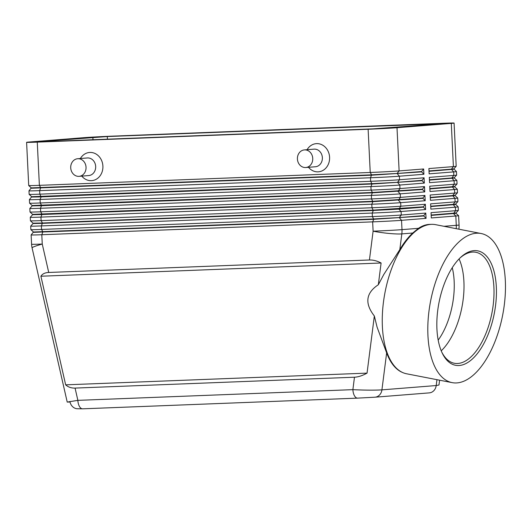 <?xml version="1.0" encoding="UTF-8"?>
<svg xmlns="http://www.w3.org/2000/svg" width="532" height="532" viewBox="0 0 532 532"><rect width="100%" height="100%" fill="white"/><g stroke="black" fill="none" stroke-linecap="round" stroke-linejoin="round"><path stroke-width="0.8" d="M459.069 258.918A56.525 27.318 -79 0 1 460.147 261.511A56.525 27.318 -79 0 1 443.196 348.819A56.525 27.318 -79 0 1 441.228 350.821M452.247 267.702A52.994 25.616 -79 0 1 438.188 340.121M452.153 382.634L406.614 373.79A75.956 36.715 -79 0 1 403.176 372.759L402.491 372.473A75.81 36.642 -79 0 1 386.644 352.896L377.102 327.187L374.342 315.975L367.047 373.125C362.445 375.672 358.255 377.035 354.472 377.215L352.882 389.65A8.831 4.389 87.8 0 0 357.604 398.129A8.831 4.389 87.8 0 0 357.697 398.122L374.767 397.211A8.831 7.661 -94.5 0 0 375.027 397.198A8.831 7.661 -94.5 0 0 375.033 397.191A8.831 7.661 -94.5 0 0 381.923 389.863C374.435 390.308 364.759 390.235 352.882 389.65L77.865 400.35L67.218 402.086L70.011 401.993A8.831 7.661 -94.5 0 0 77.858 408.756L82.673 408.822A8.831 4.389 -92.2 0 1 82.586 408.822A8.831 4.389 -92.2 0 1 77.865 400.35L75.072 388.087C71.315 388.2 68.176 387.116 65.655 384.842L40.904 276.228C42.374 273.894 44.987 272.637 48.725 272.464L369.434 259.988C373.205 259.875 377.095 260.873 381.098 263.001L378.325 284.746L383.838 274.412L399.825 249.601A75.81 36.642 -79 0 1 412.732 233.023L418.465 228.328C421.856 226.014 425.361 224.71 428.985 224.411L431.991 224.338A75.956 36.715 -79 0 1 435.568 224.664L481.108 233.508A75.956 36.715 -79 0 1 503.558 310.076A75.956 36.715 -79 0 1 457.081 382.9A75.956 36.715 -79 0 1 452.153 382.634A75.956 36.715 -79 0 1 429.71 306.066A75.956 36.715 -79 0 1 476.18 233.242A75.956 36.715 -79 0 1 481.108 233.508M453.856 169.223L429.025 171.291M429.005 170.938L451.382 169.163L453.663 171.896A21.194 0.372 -2.8 0 0 456.449 171.577A21.194 0.372 -2.8 0 0 456.449 171.57L453.843 168.877L456.19 166.29A21.194 0.372 177.2 0 1 456.19 166.29A21.194 0.372 177.2 0 1 453.404 166.609L428.892 168.558L429.144 173.844L453.663 171.896L453.836 175.427L429.317 177.375L429.577 182.669L454.095 180.72A21.194 0.372 -2.8 0 0 456.882 180.401A21.194 0.372 -2.8 0 0 456.882 180.395L454.295 178.047L429.457 180.109M423.638 168.97L421.61 171.523L397.098 173.472L371.582 174.842L31.302 187.889L28.974 190.828A21.194 0.372 -2.8 0 0 28.974 190.835A21.194 0.372 -2.8 0 0 39.641 190.636L370.491 177.761A21.194 0.372 -2.8 0 0 399.379 176.212L423.898 174.263L423.638 168.97L399.12 170.925A21.194 0.372 177.2 0 1 370.232 172.474L39.381 185.342L37.267 142.124A21.194 0.372 177.2 0 1 26.6 142.323A21.194 0.372 177.2 0 1 29.393 142.004L83.67 137.688A21.194 0.372 177.2 0 1 112.558 136.139L443.415 123.264A21.194 0.372 177.2 0 1 454.082 123.065A21.194 0.372 177.2 0 1 451.289 123.391L453.404 166.609L451.382 169.163L453.843 168.883M430.734 206.217L455.565 204.162L457.919 201.575A21.194 0.372 177.2 0 1 457.919 201.575A21.194 0.372 177.2 0 1 455.126 201.887L430.614 203.836L430.873 209.129L455.385 207.181A21.194 0.372 -2.8 0 0 458.178 206.862L458.351 210.386A21.194 0.372 177.2 0 1 458.345 210.393A21.194 0.372 177.2 0 1 455.558 210.705L431.046 212.654L431.306 217.947L455.818 215.999A21.194 0.372 -2.8 0 0 458.611 215.679A21.194 0.372 -2.8 0 0 458.604 215.673L456.017 213.325L431.179 215.393M456.449 171.577L456.622 175.108A21.194 0.372 177.2 0 1 456.622 175.114A21.194 0.372 177.2 0 1 453.836 175.427L451.808 177.981L454.275 177.701L456.622 175.114M429.869 188.581L454.707 186.519L457.055 183.932A21.194 0.372 177.2 0 1 457.055 183.932A21.194 0.372 177.2 0 1 454.268 184.245L429.75 186.193L430.009 191.487L454.528 189.538A21.194 0.372 -2.8 0 0 457.314 189.219L454.727 186.865L429.883 188.933M457.314 189.219A21.194 0.372 -2.8 0 0 457.314 189.212L457.487 192.744A21.194 0.372 177.2 0 1 457.487 192.75A21.194 0.372 177.2 0 1 454.694 193.069L430.182 195.018L430.441 200.305L454.953 198.356A21.194 0.372 -2.8 0 0 457.746 198.037A21.194 0.372 -2.8 0 0 457.739 198.03L455.153 195.69L430.315 197.751M454.707 186.519L454.727 186.872M430.302 197.399L455.133 195.344L457.487 192.75M455.585 204.501L430.747 206.569M458.178 206.862A21.194 0.372 -2.8 0 0 458.172 206.855L455.572 204.155M431.159 215.041L456.004 212.98L458.345 210.393M31.322 188.242L371.595 175.194L421.63 171.876L423.898 174.263M424.064 177.794L422.042 180.348L397.53 182.296L372.014 183.666L31.734 196.707L29.406 199.646A21.194 0.372 -2.8 0 0 29.406 199.653A21.194 0.372 -2.8 0 0 40.066 199.453L370.924 186.586A21.194 0.372 -2.8 0 0 399.811 185.036L424.323 183.088L424.064 177.794L399.552 179.743L399.379 176.212L397.098 173.472L399.12 170.925L397.005 127.707A21.194 0.372 177.2 0 1 368.124 129.256L370.232 172.474L371.582 174.842L370.491 177.761L370.664 181.292L39.814 194.16A21.194 0.372 177.2 0 1 29.147 194.366A21.194 0.372 177.2 0 1 29.147 194.36L28.974 190.835M31.754 197.059L41.177 196.887L39.814 194.16L39.641 190.636L40.725 187.71L39.381 185.342A21.194 0.372 177.2 0 1 28.715 185.548A21.194 0.372 177.2 0 1 28.715 185.542L26.6 142.323M425.793 213.073L423.771 215.626L399.253 217.575L373.737 218.945L33.463 231.999L31.135 234.925A21.194 0.372 -2.8 0 0 31.129 234.931A21.194 0.372 -2.8 0 0 41.795 234.732L372.653 221.864A21.194 0.372 -2.8 0 0 401.54 220.315L426.052 218.366L425.793 213.073L401.281 215.021A21.194 0.372 177.2 0 1 372.393 216.571L41.536 229.438A21.194 0.372 177.2 0 1 30.876 229.644A21.194 0.372 177.2 0 1 30.869 229.638L30.696 226.113A21.194 0.372 -2.8 0 0 30.696 226.113A21.194 0.372 -2.8 0 0 41.363 225.914L372.22 213.046A21.194 0.372 -2.8 0 0 401.108 211.497L425.62 209.548L425.361 204.255L423.339 206.808L373.304 210.127L42.454 222.994L33.031 223.174L30.444 220.827A21.194 0.372 177.2 0 1 30.437 220.82L30.264 217.295A21.194 0.372 -2.8 0 0 30.264 217.295A21.194 0.372 -2.8 0 0 40.931 217.096L371.788 204.222A21.194 0.372 -2.8 0 0 400.676 202.672L425.188 200.724L424.928 195.43L422.907 197.984L372.872 201.302L32.598 214.349L32.618 214.702L42.035 214.522L372.892 201.655L422.927 198.336L425.188 200.724M425.361 204.255L400.849 206.203A21.194 0.372 177.2 0 1 371.961 207.753L41.104 220.62A21.194 0.372 177.2 0 1 30.444 220.827M424.928 195.43L400.416 197.385A21.194 0.372 177.2 0 1 371.529 198.935L40.671 211.803A21.194 0.372 177.2 0 1 30.011 212.009A21.194 0.372 177.2 0 1 30.005 212.002L29.839 208.471A21.194 0.372 -2.8 0 0 29.839 208.471A21.194 0.372 -2.8 0 0 40.498 208.271L371.356 195.404A21.194 0.372 -2.8 0 0 400.244 193.854L424.755 191.906L424.496 186.612L422.474 189.166L372.447 192.484L32.166 205.532L32.186 205.884L41.602 205.704L372.46 192.837L422.494 189.518L424.755 191.906M424.496 186.612L399.984 188.561A21.194 0.372 177.2 0 1 371.097 190.11L40.239 202.978A21.194 0.372 177.2 0 1 29.579 203.184A21.194 0.372 177.2 0 1 29.579 203.177L29.406 199.653M33.031 223.174L33.051 223.52L42.467 223.347L373.324 210.479L398.84 209.109L400.849 206.203L400.676 202.672L398.408 200.285L400.416 197.385L400.244 193.854L397.976 191.467L399.984 188.561L399.811 185.036L397.53 182.296L399.552 179.743A21.194 0.372 177.2 0 1 370.664 181.292L372.028 184.019L422.062 180.7L424.323 183.088M33.476 232.344L373.757 219.297L423.785 215.979L426.052 218.366M33.463 231.999L30.876 229.644M80.399 158.509A14.131 12.263 85.5 0 1 89.948 152.445A14.131 12.263 85.5 0 1 102.895 166.077A14.131 12.263 85.5 0 1 91.331 180.667A14.131 12.263 85.5 0 1 81.795 176.119M88.445 175.587A8.831 7.661 -94.5 0 0 88.711 175.567A8.831 7.661 -94.5 0 0 95.674 166.469A8.831 7.661 -94.5 0 0 87.581 157.944A8.831 7.661 -94.5 0 0 87.315 157.964L77.679 158.729A8.831 7.661 -94.5 0 0 70.723 167.826A8.831 7.661 -94.5 0 0 79.082 176.338A8.831 7.661 -94.5 0 0 86.038 167.234A8.831 7.661 -94.5 0 0 77.951 158.709A8.831 7.661 -94.5 0 0 77.679 158.729M307.097 149.691A14.131 12.263 85.5 0 1 316.646 143.627A14.131 12.263 85.5 0 1 329.587 157.266A14.131 12.263 85.5 0 1 318.03 171.849A14.131 12.263 85.5 0 1 308.493 167.301M304.377 149.911L314.006 149.146A8.831 7.661 85.5 0 1 314.279 149.126A8.831 7.661 85.5 0 1 322.359 157.499A8.831 7.661 85.5 0 1 315.41 166.755L305.78 167.52A8.831 7.661 85.5 0 1 305.508 167.533A8.831 7.661 85.5 0 1 297.428 159.168A8.831 7.661 85.5 0 1 304.377 149.911A8.831 7.661 85.5 0 1 304.65 149.891A8.831 7.661 85.5 0 1 312.73 158.263A8.831 7.661 85.5 0 1 305.78 167.52M439.592 380.194L438.973 385.008L436.207 385.547A8.831 7.661 85.5 0 1 429.317 392.875L375.033 397.191L357.61 398.129L82.586 408.822M403.176 372.759A75.956 36.715 -79 0 1 384.796 293.578A75.956 36.715 -79 0 1 430.641 224.398A75.956 36.715 -79 0 1 431.991 224.338M459.302 365.497A58.294 28.176 -79 0 1 442.099 352.816A58.294 28.176 -79 0 1 460.626 257.395A58.294 28.176 -79 0 1 473.959 250.645A58.294 28.176 -79 0 1 495.525 305.774A58.294 28.176 -79 0 1 459.302 365.497M459.954 258.033A56.525 27.318 -79 0 1 472.223 252.088A56.525 27.318 -79 0 1 475.887 252.288A56.525 27.318 -79 0 1 492.592 309.272A56.525 27.318 -79 0 1 458.005 363.462A56.525 27.318 -79 0 1 454.341 363.263A56.525 27.318 -79 0 1 441.713 351.971M107.304 136.551L443.495 123.584L373.371 128.837L42.52 141.705L38.583 141.645L107.304 136.551L107.431 139.178M429.437 179.756L451.808 177.981L454.095 180.72L454.268 184.245L452.24 186.798L454.528 189.538L454.694 193.069L452.672 195.623L454.953 198.356L455.126 201.887L453.104 204.441L455.385 207.181L455.558 210.705L453.55 213.611L455.818 215.999L456.276 225.322A21.194 18.394 85.5 0 1 456.21 228.674M354.472 377.215L75.072 388.087M40.904 276.228L381.098 263.001M399.825 249.601L401.826 233.894A21.194 2.474 -172.7 0 1 373.105 231.187A21.194 0.372 -2.8 0 0 401.993 229.638L401.54 220.315L399.253 217.575L401.281 215.021L401.108 211.497L398.84 209.109L423.352 207.161L425.62 209.548M65.655 384.842L367.047 373.125M48.725 272.464L42.254 244.062L41.795 234.732L42.886 231.812L41.536 229.438L41.363 225.914L42.454 222.994L41.104 220.62L40.931 217.096L42.021 214.17L40.671 211.803L40.498 208.271L41.589 205.352L40.239 202.978L40.066 199.453L41.177 196.887L372.028 184.019L370.924 186.586L371.097 190.11L372.447 192.484L371.356 195.404L371.529 198.935L372.892 201.655L371.788 204.222L371.961 207.753L373.324 210.479L372.22 213.046L372.393 216.571L373.757 219.297L372.653 221.864L373.105 231.187L369.434 259.988M423.771 215.626L423.785 215.979M423.339 206.808L423.352 207.161M422.907 197.984L422.927 198.336M422.474 189.166L422.494 189.518M422.042 180.348L422.062 180.7M397.005 127.707L451.289 123.391M37.267 142.124L368.124 129.256M421.61 171.523L421.63 171.876M374.342 315.975C364.513 303.4 365.843 292.992 378.325 284.746M429.643 392.842L430.474 392.683M82.673 408.822L357.517 398.129M31.129 234.931L31.588 244.261A21.194 0.372 -2.8 0 0 42.254 244.062A21.194 1.749 167.2 0 0 32.093 247.932L67.218 402.086M69.898 401.507L70.011 401.993A8.831 7.661 -94.5 0 0 77.858 408.756M436.952 379.682L436.207 385.547A8.831 7.661 85.5 0 1 429.317 392.875M436.207 385.547L381.923 389.863L386.644 352.896M458.863 229.186L458.923 228.72A21.194 21.194 0 0 0 459.063 225.003A21.194 0.372 -2.8 0 1 456.276 225.322L443.994 226.3M458.923 228.72A21.194 2.474 -172.7 0 1 458.518 229.119M418.465 228.328L401.993 229.638A21.194 18.394 -94.5 0 1 401.826 233.894L412.732 233.023M438.162 123.683L438.182 124.056M92.861 137.329L92.98 139.743M456.19 166.283L454.082 123.065M459.063 225.003L458.611 215.679M457.055 183.926L456.882 180.401M457.919 201.568L457.746 198.037M31.308 187.896L28.715 185.548M31.74 196.714L29.147 194.366M32.186 205.877L29.839 208.464M32.173 205.538L29.579 203.184M32.618 214.702L30.271 217.289M32.605 214.356L30.011 212.009M33.044 223.52L30.703 226.107M454.295 178.047L454.275 177.701M31.588 244.261A21.194 21.194 0 0 0 32.093 247.932M455.153 195.69L455.139 195.337M456.017 213.332L456.004 212.98M79.082 176.338L88.711 175.567"/></g></svg>
